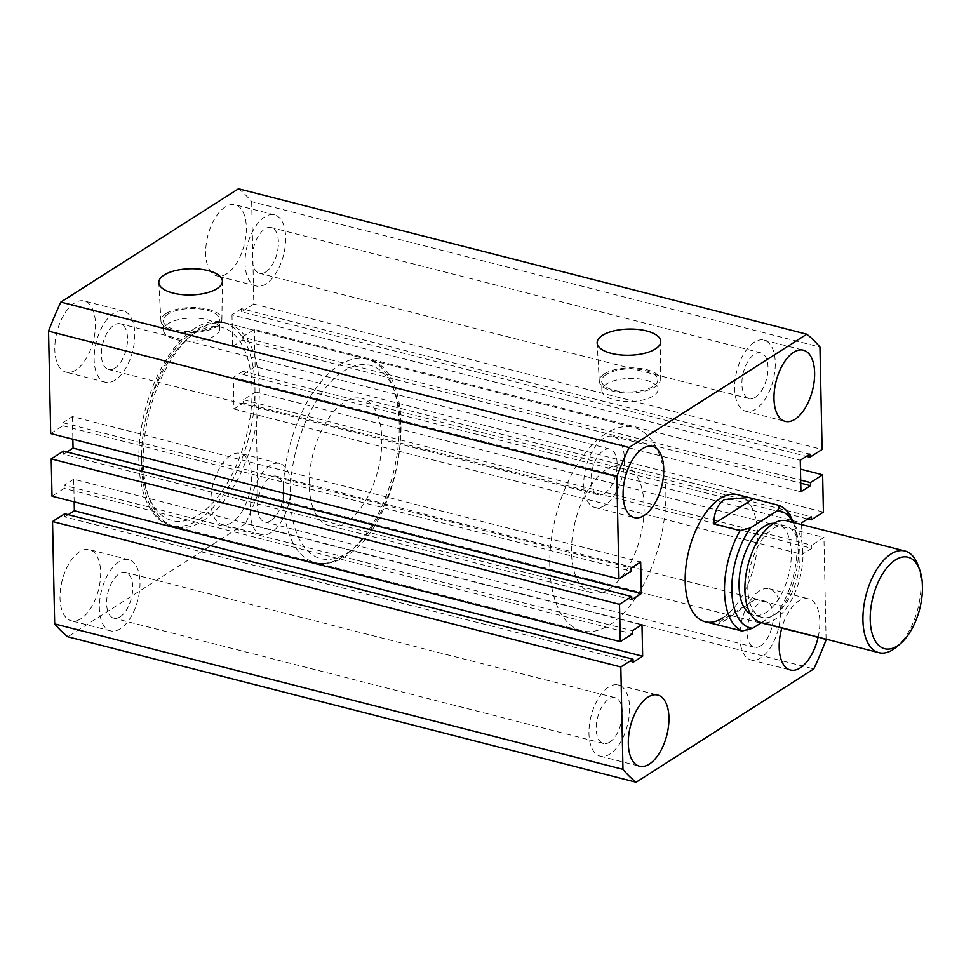 <?xml version="1.0" encoding="UTF-8"?>
<svg xmlns="http://www.w3.org/2000/svg" width="971" height="971" viewBox="0 0 971 971"><rect width="100%" height="100%" fill="white"/><g stroke="black" fill="none" stroke-linecap="round" stroke-linejoin="round"><path stroke-width="0.73" stroke-dasharray="4.86 3.64" d="M605.807 433.503A104.953 53.587 104.4 0 0 551.079 541.369A104.953 53.587 104.4 0 0 581.787 630.81A104.953 53.587 104.4 0 0 609.812 624.766A104.953 53.587 104.4 0 0 664.54 516.888A104.953 53.587 104.4 0 0 633.82 427.446A104.953 53.587 104.4 0 0 605.807 433.503M194.892 328.344A104.953 53.587 104.4 0 0 140.164 436.21A104.953 53.587 104.4 0 0 170.872 525.651A104.953 53.587 104.4 0 0 198.897 519.606A104.953 53.587 104.4 0 0 253.625 411.728A104.953 53.587 104.4 0 0 222.905 322.287A104.953 53.587 104.4 0 0 194.892 328.344M604.35 373.908A30.489 12.55 -1.2 0 0 599.265 381.215A30.489 12.55 -1.2 0 0 621.27 392.612A30.489 12.55 -1.2 0 0 655.146 386.907A30.489 12.55 -1.2 0 0 660.231 379.94A30.489 12.55 -1.2 0 0 638.627 368.24A30.489 12.55 -1.2 0 0 604.35 373.908M606.353 374.418A28.074 11.555 -1.2 0 0 601.68 380.996A28.074 11.555 -1.2 0 0 621.756 391.629A28.074 11.555 -1.2 0 0 653.131 386.385A28.074 11.555 -1.2 0 0 657.816 379.819A28.074 11.555 -1.2 0 0 637.741 369.186A28.074 11.555 -1.2 0 0 606.353 374.418M606.559 383.982A28.074 11.555 -1.2 0 0 601.874 390.56A28.074 11.555 -1.2 0 0 621.95 401.181A28.074 11.555 -1.2 0 0 653.337 395.95A28.074 11.555 -1.2 0 0 658.01 389.383A28.074 11.555 -1.2 0 0 637.935 378.751A28.074 11.555 -1.2 0 0 606.559 383.982M165.992 313.584A30.489 12.55 -1.2 0 0 160.919 320.903A30.489 12.55 -1.2 0 0 182.924 332.288A30.489 12.55 -1.2 0 0 216.8 326.584A30.489 12.55 -1.2 0 0 221.886 319.617A30.489 12.55 -1.2 0 0 200.281 307.916A30.489 12.55 -1.2 0 0 165.992 313.584M168.007 314.094A28.074 11.555 -1.2 0 0 163.322 320.673A28.074 11.555 -1.2 0 0 183.41 331.305A28.074 11.555 -1.2 0 0 214.785 326.074A28.074 11.555 -1.2 0 0 219.47 319.495A28.074 11.555 -1.2 0 0 199.383 308.863A28.074 11.555 -1.2 0 0 168.007 314.094M168.214 323.659A28.074 11.555 -1.2 0 0 163.529 330.237A28.074 11.555 -1.2 0 0 183.604 340.87A28.074 11.555 -1.2 0 0 214.979 335.638A28.074 11.555 -1.2 0 0 219.664 329.06A28.074 11.555 -1.2 0 0 199.589 318.427A28.074 11.555 -1.2 0 0 168.214 323.659M609.06 588.899A65.603 33.487 -75.6 0 1 591.545 592.674A65.603 33.487 -75.6 0 1 572.344 536.781A65.603 33.487 -75.6 0 1 606.547 469.357A65.603 33.487 -75.6 0 1 624.074 465.582A65.603 33.487 -75.6 0 1 643.263 521.476A65.603 33.487 -75.6 0 1 609.06 588.899M603.367 438.467A36.74 18.752 104.4 0 0 584.214 476.227A36.74 18.752 104.4 0 0 594.968 507.53A36.74 18.752 104.4 0 0 604.775 505.406A36.74 18.752 104.4 0 0 623.928 467.658A36.74 18.752 104.4 0 0 613.174 436.355A36.74 18.752 104.4 0 0 603.367 438.467M608.574 687.116A36.74 18.752 104.4 0 0 589.421 724.864A36.74 18.752 104.4 0 0 600.175 756.166A36.74 18.752 104.4 0 0 609.982 754.054A36.74 18.752 104.4 0 0 629.135 716.295A36.74 18.752 104.4 0 0 618.381 684.992A36.74 18.752 104.4 0 0 608.574 687.116M818.152 637.134A36.74 18.752 104.4 0 0 808.612 598.84A36.74 18.752 104.4 0 0 798.805 600.952A36.74 18.752 104.4 0 0 781.861 627.849M759.468 590.89A36.74 18.752 104.4 0 0 740.315 628.638A36.74 18.752 104.4 0 0 751.056 659.94A36.74 18.752 104.4 0 0 760.863 657.828A36.74 18.752 104.4 0 0 780.016 620.068A36.74 18.752 104.4 0 0 769.275 588.766A36.74 18.752 104.4 0 0 759.468 590.89M754.261 342.241A36.74 18.752 104.4 0 0 735.108 380.001A36.74 18.752 104.4 0 0 745.849 411.303A36.74 18.752 104.4 0 0 755.656 409.192A36.74 18.752 104.4 0 0 774.809 371.432A36.74 18.752 104.4 0 0 764.068 340.129A36.74 18.752 104.4 0 0 754.261 342.241M231.923 522.459A36.74 18.752 -75.6 0 1 222.116 524.583A36.74 18.752 -75.6 0 1 211.362 493.28A36.74 18.752 -75.6 0 1 230.528 455.52A36.74 18.752 -75.6 0 1 240.335 453.408A36.74 18.752 -75.6 0 1 251.076 484.711A36.74 18.752 -75.6 0 1 231.923 522.459M271.261 532.533A36.74 18.752 -75.6 0 1 261.454 534.645A36.74 18.752 -75.6 0 1 250.712 503.342A36.74 18.752 -75.6 0 1 269.865 465.595A36.74 18.752 -75.6 0 1 279.672 463.47A36.74 18.752 -75.6 0 1 290.426 494.773A36.74 18.752 -75.6 0 1 271.261 532.533M226.716 273.822A36.74 18.752 -75.6 0 1 216.909 275.934A36.74 18.752 -75.6 0 1 206.155 244.631A36.74 18.752 -75.6 0 1 225.308 206.884A36.74 18.752 -75.6 0 1 235.128 204.76A36.74 18.752 -75.6 0 1 245.869 236.062A36.74 18.752 -75.6 0 1 226.716 273.822M266.054 283.884A36.74 18.752 -75.6 0 1 256.247 286.008A36.74 18.752 -75.6 0 1 245.505 254.705A36.74 18.752 -75.6 0 1 264.658 216.946A36.74 18.752 -75.6 0 1 274.465 214.834A36.74 18.752 -75.6 0 1 285.219 246.136A36.74 18.752 -75.6 0 1 266.054 283.884M81.042 618.685A36.74 18.752 -75.6 0 1 71.223 620.809A36.74 18.752 -75.6 0 1 60.481 589.494A36.74 18.752 -75.6 0 1 79.634 551.746A36.74 18.752 -75.6 0 1 89.441 549.622A36.74 18.752 -75.6 0 1 100.195 580.925A36.74 18.752 -75.6 0 1 81.042 618.685M120.38 628.759A36.74 18.752 -75.6 0 1 110.573 630.871A36.74 18.752 -75.6 0 1 99.819 599.568A36.74 18.752 -75.6 0 1 118.972 561.808A36.74 18.752 -75.6 0 1 128.791 559.697A36.74 18.752 -75.6 0 1 139.533 590.999A36.74 18.752 -75.6 0 1 120.38 628.759M75.823 370.048A36.74 18.752 -75.6 0 1 66.016 372.16A36.74 18.752 -75.6 0 1 55.274 340.857A36.74 18.752 -75.6 0 1 74.427 303.098A36.74 18.752 -75.6 0 1 84.234 300.986A36.74 18.752 -75.6 0 1 94.988 332.288A36.74 18.752 -75.6 0 1 75.823 370.048M115.173 380.11A36.74 18.752 -75.6 0 1 105.366 382.234A36.74 18.752 -75.6 0 1 94.612 350.932A36.74 18.752 -75.6 0 1 113.765 313.172A36.74 18.752 -75.6 0 1 123.572 311.06A36.74 18.752 -75.6 0 1 134.326 342.362A36.74 18.752 -75.6 0 1 115.173 380.11M265.811 271.941A23.62 12.053 -75.6 0 1 259.5 273.3A23.62 12.053 -75.6 0 1 252.594 253.176A23.62 12.053 -75.6 0 1 264.901 228.901A23.62 12.053 -75.6 0 1 271.212 227.542A23.62 12.053 -75.6 0 1 278.119 247.666A23.62 12.053 -75.6 0 1 265.811 271.941M755.414 397.236A23.62 12.053 -75.6 0 1 749.102 398.596A23.62 12.053 -75.6 0 1 742.196 378.472A23.62 12.053 -75.6 0 1 754.503 354.197A23.62 12.053 -75.6 0 1 760.815 352.837A23.62 12.053 -75.6 0 1 767.721 372.961A23.62 12.053 -75.6 0 1 755.414 397.236M271.018 520.577A23.62 12.053 -75.6 0 1 264.707 521.937A23.62 12.053 -75.6 0 1 257.801 501.813A23.62 12.053 -75.6 0 1 270.12 477.55A23.62 12.053 -75.6 0 1 276.419 476.178A23.62 12.053 -75.6 0 1 283.326 496.302A23.62 12.053 -75.6 0 1 271.018 520.577M760.621 645.873A23.62 12.053 -75.6 0 1 754.309 647.232A23.62 12.053 -75.6 0 1 747.403 627.108A23.62 12.053 -75.6 0 1 759.71 602.845A23.62 12.053 -75.6 0 1 766.022 601.486A23.62 12.053 -75.6 0 1 772.928 621.61A23.62 12.053 -75.6 0 1 760.621 645.873M120.125 616.803A23.62 12.053 -75.6 0 1 113.825 618.163A23.62 12.053 -75.6 0 1 106.919 598.039A23.62 12.053 -75.6 0 1 119.227 573.764A23.62 12.053 -75.6 0 1 125.538 572.405A23.62 12.053 -75.6 0 1 132.444 592.528A23.62 12.053 -75.6 0 1 120.125 616.803M609.727 742.099A23.62 12.053 -75.6 0 1 603.428 743.458A23.62 12.053 -75.6 0 1 596.51 723.334A23.62 12.053 -75.6 0 1 608.829 699.059A23.62 12.053 -75.6 0 1 615.129 697.7A23.62 12.053 -75.6 0 1 622.047 717.824A23.62 12.053 -75.6 0 1 609.727 742.099M114.918 368.155A23.62 12.053 -75.6 0 1 108.618 369.514A23.62 12.053 -75.6 0 1 101.7 349.39A23.62 12.053 -75.6 0 1 114.02 325.127A23.62 12.053 -75.6 0 1 120.319 323.768A23.62 12.053 -75.6 0 1 127.237 343.892A23.62 12.053 -75.6 0 1 114.918 368.155M604.52 493.45A23.62 12.053 -75.6 0 1 598.221 494.822A23.62 12.053 -75.6 0 1 591.303 474.698A23.62 12.053 -75.6 0 1 603.622 450.423A23.62 12.053 -75.6 0 1 609.922 449.063A23.62 12.053 -75.6 0 1 616.84 469.187A23.62 12.053 -75.6 0 1 604.52 493.45M238.502 188.775A244.024 124.579 -75.6 0 1 251.671 201.628L819.949 347.072M251.671 201.628L253.807 304.032L822.097 449.464M253.807 304.032L241.621 311.8L806.391 456.334M241.621 311.8L241.561 308.693L809.85 454.125M241.561 308.693L231.984 314.798L800.274 460.23M231.984 314.798L232.652 346.356L800.929 491.787M232.652 346.356L242.216 340.251L800.747 483.182M242.216 340.251L242.155 337.143L800.687 480.075M242.155 337.143L254.341 329.363L800.456 469.127M826.09 639.84L257.801 494.409L255.652 392.005L243.466 399.785L243.539 402.892L233.962 408.997L233.295 377.44L242.871 371.335L242.932 374.442L255.13 366.662L823.408 512.105M255.13 366.662L254.341 329.363M242.932 374.442L807.702 518.975M242.871 371.335L811.161 516.766M233.295 377.44L801.585 522.871M233.962 408.997L802.24 554.429L801.621 524.558M243.539 402.892L811.817 548.324L802.24 554.429M243.466 399.785L811.756 545.216L811.817 548.324M255.652 392.005L823.942 537.449L811.756 545.216M826.078 639.161L823.942 537.449M257.801 494.409A244.024 124.579 -75.6 0 1 245.517 523.49L813.795 668.922M245.517 523.49L67.849 636.794M64.729 513.768L64.79 516.875L633.08 662.307M64.79 516.875L68.249 514.666M74.184 501.873L73.699 479.213L641.989 624.644M73.699 479.213L64.135 485.318L632.412 630.749M64.135 485.318L64.195 488.425L632.485 633.857M64.195 488.425L52.009 496.193M66.938 452.025L63.479 454.234L631.769 599.665M63.479 454.234L63.418 451.127M50.698 433.552L62.884 425.784L62.812 422.676L72.388 416.571L640.678 562.003M72.388 416.571L72.861 439.232M62.812 422.676L631.101 568.108M62.884 425.784L631.174 571.215M722.715 617.993A65.603 33.487 104.4 0 0 756.919 550.569A65.603 33.487 104.4 0 0 737.729 494.664L361.782 398.462A65.603 33.487 -75.6 0 1 380.972 454.355A65.603 33.487 -75.6 0 1 346.768 521.779A65.603 33.487 -75.6 0 1 329.254 525.554A65.603 33.487 -75.6 0 1 310.065 469.661A65.603 33.487 -75.6 0 1 344.268 402.237A65.603 33.487 -75.6 0 1 361.782 398.462M917.826 564.879A52.483 26.787 -75.6 0 1 896.888 646.698M786.935 520.808A52.483 26.787 -75.6 0 1 802.289 565.523A52.483 26.787 -75.6 0 1 774.919 619.462A52.483 26.787 -75.6 0 1 760.912 622.484M773.013 528.612A47.227 24.117 -75.6 0 1 785.624 525.881A47.227 24.117 -75.6 0 1 799.449 566.129A47.227 24.117 -75.6 0 1 774.822 614.679A47.227 24.117 -75.6 0 1 762.211 617.398A47.227 24.117 -75.6 0 1 748.386 577.15A47.227 24.117 -75.6 0 1 773.013 528.612M773.838 523.26A47.227 24.117 -75.6 0 1 776.885 523.648A47.227 24.117 -75.6 0 1 790.71 563.896A47.227 24.117 -75.6 0 1 766.083 612.434A47.227 24.117 -75.6 0 1 753.472 615.165A47.227 24.117 -75.6 0 1 750.607 614.036M755.304 599.228L727.085 619.11C720.033 623.588 716.319 625.324 715.943 624.329L755.304 599.228L781.534 605.94L779.834 610.929A60.348 30.805 104.4 0 0 794.933 526.901A60.348 30.805 104.4 0 0 792.931 522.337M793.161 522.082A65.603 33.487 -75.6 0 1 781.534 605.94M761.495 622.629L779.834 610.929M203.267 520.723A104.953 53.587 104.4 0 0 257.995 412.845A104.953 53.587 104.4 0 0 227.287 323.416A104.953 53.587 104.4 0 0 199.261 329.46A104.953 53.587 104.4 0 0 144.533 437.326A104.953 53.587 104.4 0 0 175.241 526.768A104.953 53.587 104.4 0 0 203.267 520.723M194.989 333.126A99.71 50.905 -75.6 0 1 252.023 388.813A99.71 50.905 -75.6 0 1 198.788 514.824A99.71 50.905 -75.6 0 1 141.754 459.125A99.71 50.905 -75.6 0 1 194.989 333.126M347.424 552.851A99.71 50.905 104.4 0 0 400.647 426.852A99.71 50.905 104.4 0 0 343.613 371.153A99.71 50.905 104.4 0 0 290.39 497.164A99.71 50.905 104.4 0 0 347.424 552.851M339.146 365.254A104.953 53.587 -75.6 0 1 367.172 359.209A104.953 53.587 -75.6 0 1 397.879 448.651A104.953 53.587 -75.6 0 1 343.151 556.517A104.953 53.587 -75.6 0 1 315.126 562.561A104.953 53.587 -75.6 0 1 284.418 473.132A104.953 53.587 -75.6 0 1 339.146 365.254M170.872 525.651L581.787 630.81M599.265 381.215L597.153 343.006M601.874 390.56L601.68 380.996M160.919 320.903L158.807 282.682M163.529 330.237L163.322 320.673M591.545 592.674L329.254 525.554M594.968 507.53L634.306 517.592M600.175 756.166L639.513 766.24M751.056 659.94L790.406 670.014M745.849 411.303L785.199 421.378M261.454 534.645L222.116 524.583M256.247 286.008L216.909 275.934M110.573 630.871L71.223 620.809M105.366 382.234L66.016 372.16M749.102 398.596L259.5 273.3M754.309 647.232L264.707 521.937M603.428 743.458L113.825 618.163M598.221 494.822L108.618 369.514M609.922 449.063L120.319 323.768M615.129 697.7L125.538 572.405M766.022 601.486L276.419 476.178M760.815 352.837L271.212 227.542M123.572 311.06L84.234 300.986M128.791 559.697L89.441 549.622M274.465 214.834L235.128 204.76M279.672 463.47L240.335 453.408M764.068 340.129L803.405 350.191M769.275 588.766L808.612 598.84M618.381 684.992L657.731 695.066M613.174 436.355L652.524 446.417M624.074 465.582L737.729 494.664M219.664 329.06L219.47 319.495M221.886 319.617L222.395 281.347M658.01 389.383L657.816 379.819M660.231 379.94L660.741 341.671M222.905 322.287L633.82 427.446M785.624 525.881L776.885 523.648M227.287 323.416C217.164 321.037 206.908 323.161 196.53 329.812C138.744 362.401 118.122 516.062 175.241 526.768L315.126 562.561C325.249 564.94 335.493 562.816 345.87 556.165C403.669 523.575 424.278 369.902 367.172 359.209L227.287 323.416M794.933 526.901L793.283 522.434M762.211 617.398L753.472 615.165"/><path stroke-width="1.46" d="M602.457 335.371A31.8 13.096 -1.2 0 0 597.153 343.006A31.8 13.096 -1.2 0 0 620.105 354.888A31.8 13.096 -1.2 0 0 655.437 348.929A31.8 13.096 -1.2 0 0 660.741 341.671A31.8 13.096 -1.2 0 0 638.214 329.46A31.8 13.096 -1.2 0 0 602.457 335.371M164.099 275.048A31.8 13.096 -1.2 0 0 158.807 282.682A31.8 13.096 -1.2 0 0 181.759 294.565A31.8 13.096 -1.2 0 0 217.091 288.605A31.8 13.096 -1.2 0 0 222.395 281.347A31.8 13.096 -1.2 0 0 199.868 269.149A31.8 13.096 -1.2 0 0 164.099 275.048M793.283 522.434L793.161 522.082A65.603 33.487 -75.6 0 0 779.434 505.527L737.729 494.664A65.603 33.487 104.4 0 0 720.215 498.451A65.603 33.487 104.4 0 0 686.012 565.862A65.603 33.487 104.4 0 0 705.201 621.768A65.603 33.487 104.4 0 0 722.715 617.993M642.717 448.541A36.74 18.752 104.4 0 0 623.564 486.289A36.74 18.752 104.4 0 0 634.306 517.592A36.74 18.752 104.4 0 0 644.113 515.48A36.74 18.752 104.4 0 0 663.266 477.72A36.74 18.752 104.4 0 0 652.524 446.417A36.74 18.752 104.4 0 0 642.717 448.541M647.924 697.178A36.74 18.752 104.4 0 0 628.771 734.938A36.74 18.752 104.4 0 0 639.513 766.24A36.74 18.752 104.4 0 0 649.32 764.116A36.74 18.752 104.4 0 0 668.473 726.369A36.74 18.752 104.4 0 0 657.731 695.066A36.74 18.752 104.4 0 0 647.924 697.178M781.861 627.849A36.74 18.752 104.4 0 0 790.406 670.014A36.74 18.752 104.4 0 0 800.213 667.902A36.74 18.752 104.4 0 0 818.152 637.134M793.598 352.315A36.74 18.752 104.4 0 0 774.445 390.075A36.74 18.752 104.4 0 0 785.199 421.378A36.74 18.752 104.4 0 0 795.006 419.254A36.74 18.752 104.4 0 0 814.159 381.506A36.74 18.752 104.4 0 0 803.405 350.191A36.74 18.752 104.4 0 0 793.598 352.315M806.792 334.206L629.123 447.51L60.833 302.078L238.502 188.775L806.792 334.206A244.024 124.579 -75.6 0 1 819.949 347.072L822.097 449.464L809.911 457.232L809.85 454.125L800.274 460.23L800.929 491.787L810.506 485.682L810.445 482.575L822.631 474.807L800.456 469.127M806.391 456.334L809.911 457.232M800.747 483.182L810.506 485.682M800.687 480.075L810.445 482.575M807.702 518.975L811.222 519.873L823.408 512.105L822.631 474.807M801.621 524.558L801.585 522.871L811.161 516.766L811.222 519.873M636.139 782.225A244.024 124.579 -75.6 0 1 622.969 769.372L54.679 623.928A244.024 124.579 -75.6 0 0 67.849 636.794L636.139 782.225L813.795 668.922A244.024 124.579 -75.6 0 0 826.09 639.84L826.078 639.161M622.969 769.372L620.821 666.968L633.007 659.2L633.08 662.307L642.656 656.202L641.989 624.644L632.412 630.749L632.485 633.857L620.299 641.637L619.51 604.338L51.22 458.895L52.009 496.193L620.299 641.637M54.679 623.928L52.543 521.536L620.821 666.968M52.543 521.536L64.729 513.768L633.007 659.2M68.249 514.666L74.366 510.77L642.656 656.202M74.366 510.77L74.184 501.873M51.22 458.895L63.418 451.127L631.696 596.558L619.51 604.338M72.861 439.232L73.056 448.129L641.346 593.56L631.769 599.665L631.696 596.558M73.056 448.129L66.938 452.025M618.976 578.995L616.84 476.591L48.55 331.16L50.698 433.552L618.976 578.995L631.174 571.215L631.101 568.108L640.678 562.003L641.346 593.56M616.84 476.591A244.024 124.579 -75.6 0 1 629.123 447.51M48.55 331.16A244.024 124.579 -75.6 0 1 60.833 302.078M897.216 646.006A47.227 24.117 104.4 0 0 900.772 643.336A47.227 24.117 104.4 0 0 919.61 569.698A47.227 24.117 104.4 0 0 895.42 559.927A47.227 24.117 104.4 0 0 870.21 619.619A47.227 24.117 104.4 0 0 897.216 646.006M900.772 643.336L896.888 646.698A52.483 26.787 -75.6 0 1 892.944 649.66A52.483 26.787 -75.6 0 1 878.937 652.682A52.483 26.787 -75.6 0 1 863.583 607.967A52.483 26.787 -75.6 0 1 890.941 554.028A52.483 26.787 -75.6 0 1 904.96 551.006A52.483 26.787 -75.6 0 1 917.826 564.879L919.61 569.698M878.937 652.682L760.912 622.484A52.483 26.787 -75.6 0 1 745.558 577.757A52.483 26.787 -75.6 0 1 772.916 523.83A52.483 26.787 -75.6 0 1 786.935 520.808L904.96 551.006M750.607 614.036A47.227 24.117 -75.6 0 1 740.048 572.004A47.227 24.117 -75.6 0 1 764.274 526.367A47.227 24.117 -75.6 0 1 773.838 523.26M748.762 497.492L724.584 499.567C717.533 504.204 713.952 512.312 713.843 523.915L740.072 530.627A65.603 33.487 -75.6 0 0 742.172 631.041L705.201 621.768M792.931 522.337A60.348 30.805 104.4 0 0 777.735 510.515L750.51 527.872A60.348 30.805 104.4 0 0 731.806 590.684A60.348 30.805 104.4 0 0 752.622 628.286L761.495 622.629M716.877 624.571L716.234 624.596M779.434 505.527L777.735 510.515M750.51 527.872L740.072 530.627M752.622 628.286L742.172 631.041M713.843 523.915L753.205 498.815"/></g></svg>
